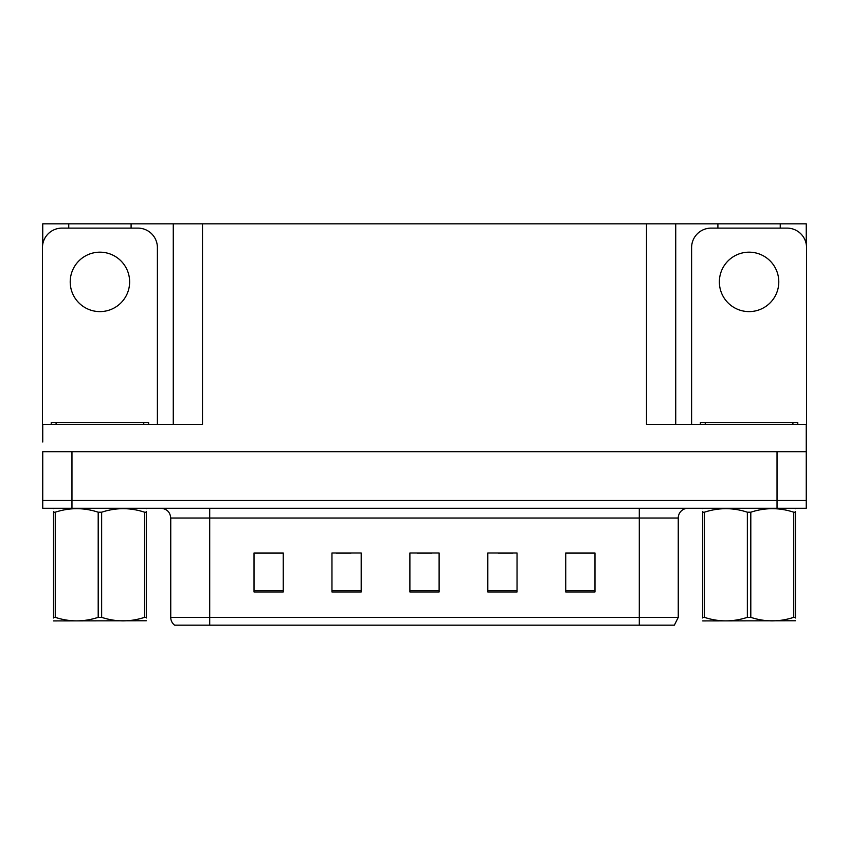 <?xml version="1.0" encoding="UTF-8"?>
<svg xmlns="http://www.w3.org/2000/svg" width="849" height="849" viewBox="0 0 849 849"><rect width="100%" height="100%" fill="white"/><g stroke="black" fill="none" stroke-linecap="round" stroke-linejoin="round"><path stroke-width="1.27" d="M131.096 228.116L131.096 223.828L646.503 223.828L646.503 424.5L806.253 424.5L806.253 451.774L42.747 451.774L42.747 500.486L71.963 500.486L42.747 500.486L42.747 508.275L71.963 508.275L71.963 500.486L777.037 500.486L71.963 500.486L71.963 451.774M42.747 442.032L42.747 424.5L202.497 424.5L202.497 223.828M68.748 228.116L68.748 223.828L42.747 223.828L42.747 244.236M71.963 508.275L806.253 508.275L806.253 500.486L777.037 500.486L806.253 500.486L806.253 442.032M780.252 228.116L780.252 223.828L806.253 223.828L806.253 244.236M173.27 223.828L173.27 424.5M646.503 223.828L675.73 223.828L675.73 424.5M675.73 223.828L717.904 223.828L717.904 228.116M780.252 223.828L717.904 223.828M68.748 223.828L131.096 223.828M678.255 617.372L674.361 625.172L639.297 625.172L639.297 617.372L678.255 617.372L678.255 518.017A9.742 9.742 0 0 1 687.998 508.275M639.297 625.172L174.639 625.172A9.742 9.742 0 0 1 170.745 617.372L170.745 518.017C170.161 512.096 166.913 508.848 161.002 508.275M594.969 591.955L594.969 552.986L565.752 552.986L565.752 591.955L594.969 591.955M517.041 591.955L517.041 552.986L487.814 552.986L487.814 591.955L517.041 591.955M283.248 591.955L283.248 552.986L254.031 552.986L254.031 591.955L283.248 591.955M361.186 591.955L361.186 552.986L331.959 552.986L331.959 591.955L361.186 591.955M439.113 591.955L439.113 552.986L409.887 552.986L409.887 591.955L439.113 591.955M170.745 617.372L209.703 617.372L209.703 625.172L196.735 625.172M565.752 553.187L593.801 553.187M579.188 553.187L566.824 553.187M336.342 553.187L350.955 553.187M282.377 553.187L270.003 553.187M255.39 553.187L283.248 553.187M498.236 553.187L512.849 553.187M417.294 553.187L431.908 553.187M99.927 252.174A29.715 29.715 0 0 0 70.212 281.889A29.715 29.715 0 0 0 99.927 311.604A29.715 29.715 0 0 0 129.632 281.889A29.715 29.715 0 0 0 99.927 252.174M42.747 432.29A19.485 19.485 0 0 0 42.45 432.29L42.45 247.6A19.485 19.485 0 0 1 61.935 228.116L137.909 228.116A19.485 19.485 0 0 1 157.394 247.6L157.394 424.5M749.073 252.174A29.715 29.715 0 0 0 719.368 281.889A29.715 29.715 0 0 0 749.073 311.604A29.715 29.715 0 0 0 778.788 281.889A29.715 29.715 0 0 0 749.073 252.174M691.606 424.5L691.606 247.6A19.485 19.485 0 0 1 711.091 228.116L787.065 228.116A19.485 19.485 0 0 1 806.55 247.6L806.55 432.29A19.485 19.485 0 0 0 806.253 432.29M51.216 424.5L51.216 422.547L148.628 422.547L148.628 424.5M700.372 424.5L700.372 422.547L797.784 422.547L797.784 424.5M146.315 620.757L53.529 620.916M146.315 617.976L146.315 617.34C146.315 622.052 146.315 622.052 146.315 617.34L144.595 617.34L144.595 512.212C130.332 507.5 116.016 507.5 101.647 512.212L98.197 512.212C83.945 507.5 69.629 507.5 55.259 512.212L53.529 512.212C53.529 507.49 53.529 507.49 53.529 512.212L53.529 511.576M101.647 512.212L101.647 617.34C115.899 622.052 130.215 622.052 144.595 617.34M101.647 617.34L98.197 617.34L98.197 512.212M146.315 511.576L146.315 512.212C146.315 507.49 146.315 507.49 146.315 512.212L144.595 512.212M146.315 508.731L145.71 508.275M146.315 512.212L146.315 617.34M55.259 512.212L55.259 617.34L53.529 617.34L53.529 512.212M55.259 617.34C69.512 622.052 83.828 622.052 98.197 617.34M53.529 617.34C53.529 622.052 53.529 622.052 53.529 617.34L53.529 617.976M795.471 620.757L702.685 620.916M795.471 617.976L795.471 617.34C795.471 622.052 795.471 622.052 795.471 617.34L793.741 617.34L793.741 512.212C779.488 507.5 765.172 507.5 750.803 512.212L747.353 512.212C733.101 507.5 718.785 507.5 704.405 512.212L702.685 512.212C702.685 507.49 702.685 507.49 702.685 512.212L702.685 511.576M750.803 512.212L750.803 617.34C765.055 622.052 779.371 622.052 793.741 617.34M750.803 617.34L747.353 617.34L747.353 512.212M795.471 511.576L795.471 512.212C795.471 507.49 795.471 507.49 795.471 512.212L793.741 512.212M795.471 508.731L794.866 508.275M795.471 512.212L795.471 617.34M704.405 512.212L704.405 617.34L702.685 617.34L702.685 512.212M704.405 617.34C718.668 622.052 732.984 622.052 747.353 617.34M702.685 617.34C702.685 622.052 702.685 622.052 702.685 617.34L702.685 617.976M777.037 451.774L777.037 508.275M639.297 508.275L639.297 518.017L170.745 518.017M678.255 518.017L639.297 518.017L639.297 617.372L209.703 617.372L209.703 508.275M439.113 590.596L409.887 590.596M361.186 590.596L331.959 590.596M283.248 590.596L254.031 590.596M517.041 590.596L487.814 590.596M594.969 590.596L565.752 590.596M143.757 422.547L143.757 424.5M56.087 422.547L56.087 424.5M792.913 422.547L792.913 424.5M705.243 422.547L705.243 424.5M54.134 508.275L53.529 508.625M703.29 508.275L702.685 508.625"/></g></svg>
